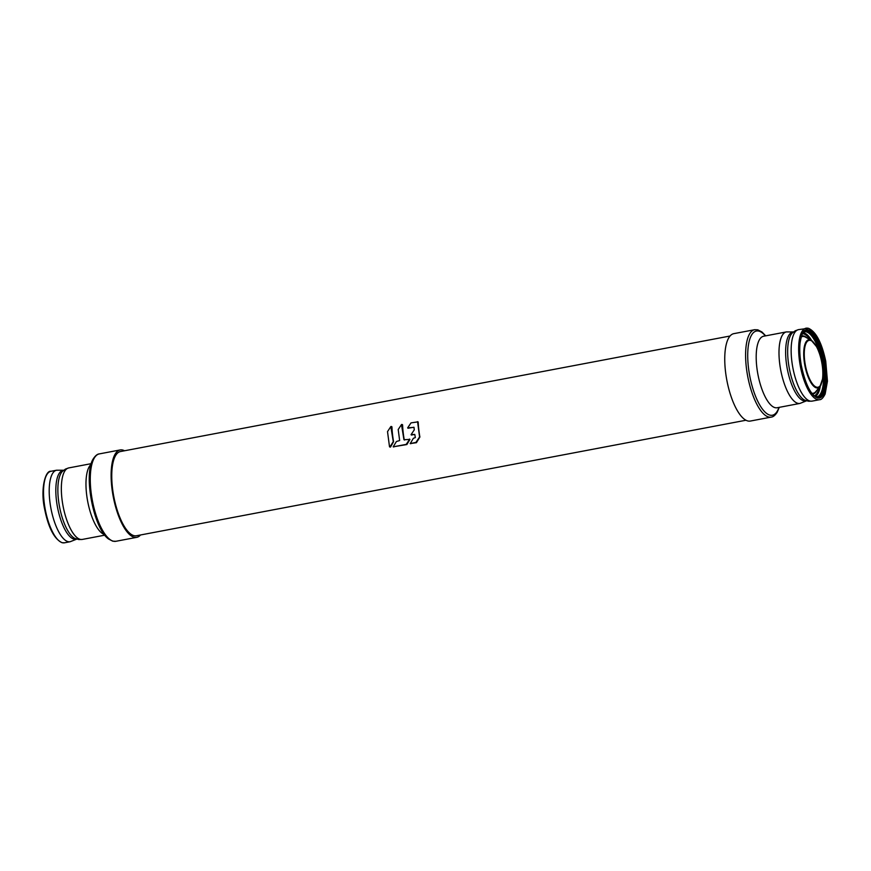 <?xml version="1.0" encoding="UTF-8"?>
<svg xmlns="http://www.w3.org/2000/svg" width="871" height="871" viewBox="0 0 871 871"><rect width="100%" height="100%" fill="white"/><g stroke="black" fill="none" stroke-linecap="round" stroke-linejoin="round"><path stroke-width="1.31" d="M124.542 450.764A44.475 15.504 79.3 0 0 122.713 450.046A44.475 15.504 79.3 0 0 120.165 449.948A44.475 15.504 79.3 0 0 112.599 493.019A44.475 15.504 79.3 0 0 134.188 537.244A44.475 15.504 79.3 0 0 136.736 537.342A44.475 15.504 79.3 0 0 140.503 534.979M745.979 420.236L136.431 535.752A42.864 14.938 -100.7 0 1 133.982 535.654A42.864 14.938 -100.7 0 1 113.176 493.04A42.864 14.938 -100.7 0 1 120.47 451.537L730.018 336.021M750.356 421.052A44.475 15.504 -100.7 0 1 747.808 420.954A44.475 15.504 -100.7 0 1 726.229 376.729A44.475 15.504 -100.7 0 1 733.785 333.658L754.645 329.706A44.475 15.504 79.3 0 0 747.078 372.777A44.475 15.504 79.3 0 0 768.658 417.002A44.475 15.504 79.3 0 0 771.205 417.1L750.356 421.052M817.14 396.849A33.152 11.552 79.3 0 0 822.779 367.453A33.152 11.552 79.3 0 0 804.804 331.742M417.601 421.912L418.2 422.065A42.864 14.938 -100.7 0 0 419.887 437.046L416.403 442.697L410.274 443.568L415.935 442.414L419.582 436.959L417.601 421.912L411.014 422.881L407.672 427.813L414.008 427.389L414.258 429.882L411.079 434.607L414.77 434.422L415.347 437.569L413.355 438.309L410.274 443.568M414.661 434.411L411.33 435.043M413.954 427.247L407.922 428.249M393.3 446.823L406.18 444.384L409.577 439.43L403.948 439.724L401.487 424.569L398.199 429.534L399.647 440.541L396.414 441.521L393.191 446.812L406.833 444.548L409.914 439.517L409.522 439.049M404.558 440.04L404.242 439.801A42.864 14.938 -100.7 0 1 402.576 424.83L401.967 424.678M389.99 446.823L393.278 441.63L390.829 426.572L387.519 431.635L389.511 446.725L390.578 446.975L393.572 441.706A42.864 14.938 -100.7 0 1 391.928 426.844L391.471 426.736M136.736 537.342L115.876 541.294A44.475 15.504 -100.7 0 1 113.339 541.196A44.475 15.504 -100.7 0 1 91.749 496.971A44.475 15.504 -100.7 0 1 99.316 453.9L120.165 449.948M62.135 500.292A36.386 12.684 -100.7 0 1 68.744 467.923L65.456 469.088L62.374 471.396A35.145 12.248 -100.7 0 0 58.629 501.163A35.145 12.248 -100.7 0 0 75.102 538.528L78.815 539.552L82.299 539.432A36.386 12.684 -100.7 0 1 80.219 539.345A36.386 12.684 -100.7 0 1 62.135 500.292M91.041 464.439A36.386 12.684 79.3 0 0 86.762 495.621A36.386 12.684 79.3 0 0 104.313 534.522M63.485 470.384A34.982 12.194 79.3 0 0 56.582 501.576A34.982 12.194 79.3 0 0 73.97 539.116A34.982 12.194 79.3 0 0 76.496 539.062M63.659 470.242L56.604 470.22A36.386 12.684 79.3 0 0 49.995 502.589A36.386 12.684 79.3 0 0 68.069 541.653A36.386 12.684 79.3 0 0 70.159 541.729L64.476 542.807A36.386 12.684 -100.7 0 1 62.396 542.72A36.386 12.684 -100.7 0 1 44.323 503.667A36.386 12.684 -100.7 0 1 50.932 471.298C45.564 470.1 40.044 488.849 44.715 509.459C48.471 527.913 54.263 539.007 62.102 542.72L64.476 542.807M765.391 335.901A42.864 14.938 79.3 0 0 758.881 331.111A42.864 14.938 79.3 0 0 748.646 369.13A42.864 14.938 79.3 0 0 769.942 415.129A42.864 14.938 79.3 0 0 778.946 407.399M793.459 331.938L786.393 331.916A36.386 12.684 79.3 0 0 779.785 364.285A36.386 12.684 79.3 0 0 797.869 403.338A36.386 12.684 79.3 0 0 799.948 403.425L777.15 407.748A36.386 12.684 -100.7 0 1 775.07 407.661A36.386 12.684 -100.7 0 1 756.986 368.607A36.386 12.684 -100.7 0 1 763.595 336.239L763.257 336.25M793.274 332.08A34.982 12.194 79.3 0 0 786.382 363.261A34.982 12.194 79.3 0 0 803.759 400.812A34.982 12.194 79.3 0 0 806.285 400.758M788.418 362.848A35.145 12.248 -100.7 0 1 792.164 333.081L795.245 330.773L798.544 329.619A36.386 12.684 -100.7 0 0 791.935 361.988A36.386 12.684 -100.7 0 0 810.008 401.041A36.386 12.684 -100.7 0 0 812.088 401.117L808.604 401.248L804.891 400.225A35.145 12.248 -100.7 0 1 788.418 362.848M808.125 328.28A36.386 12.684 79.3 0 0 806.045 328.193A36.386 12.684 79.3 0 0 799.436 360.561A36.386 12.684 79.3 0 0 817.51 399.615A36.386 12.684 79.3 0 0 819.589 399.702L812.088 401.117M825.61 367.181A34.775 12.118 79.3 0 0 808.332 329.859A34.775 12.118 79.3 0 0 806.339 329.782C805.675 330.849 802.67 327.583 800.046 343.141C799.404 349.837 799.839 357.328 801.342 365.635C805.425 384.318 810.847 395.118 817.608 398.036L819.295 398.112A34.775 12.118 79.3 0 0 825.61 367.181M803.236 332.123A33.969 11.835 -100.7 0 1 807.689 330.795A33.969 11.835 -100.7 0 1 824.565 367.246A33.969 11.835 -100.7 0 1 816.454 397.383A33.969 11.835 -100.7 0 1 815.539 397.067M801.832 334.475L805.152 331.655A33.152 11.552 -100.7 0 1 807.047 331.731A33.152 11.552 -100.7 0 1 823.52 367.312A33.152 11.552 -100.7 0 1 817.499 396.806L813.372 395.39M815.125 396.468A32.499 11.323 79.3 0 0 820.286 386.147M811.641 340.55A32.499 11.323 79.3 0 0 803.977 332.972A32.499 11.323 79.3 0 0 803.073 332.831M809.976 339.603A31.715 11.051 79.3 0 0 803.508 333.843A31.715 11.051 79.3 0 0 802.333 333.702M814.124 395.924A31.715 11.051 79.3 0 0 819.078 387.639M816.944 390.241A29.516 10.289 -100.7 0 1 812.349 393.997M801.385 336.152A29.516 10.289 -100.7 0 1 803.791 335.999A29.516 10.289 -100.7 0 1 807.036 337.97M801.102 337.11A28.874 10.06 -100.7 0 1 804.173 336.576A28.874 10.06 -100.7 0 1 805.501 337.121L811.228 340.3A24.508 8.536 79.3 0 0 810.106 339.842A24.508 8.536 79.3 0 0 804.249 361.585A24.508 8.536 79.3 0 0 816.421 387.878A24.508 8.536 79.3 0 0 819.981 386.539A24.508 8.536 79.3 0 0 821.146 384.557M813.035 341.715A24.508 8.536 79.3 0 0 811.228 340.3L816.639 346.745C821.473 356.816 823.476 367.42 822.67 378.558L819.981 386.539L815.822 391.591A28.874 10.06 -100.7 0 1 811.739 393.202M822.333 366.027A23.855 8.318 79.3 0 0 810.487 340.419A23.855 8.318 79.3 0 0 804.782 361.585A23.855 8.318 79.3 0 0 816.639 387.192A23.855 8.318 79.3 0 0 822.333 366.027M416.578 442.577L415.935 442.414M416.403 442.697L415.761 442.533M406.997 444.417L406.354 444.254M406.833 444.548L406.18 444.384M391.928 426.844L391.308 426.692M99.316 453.9C97.4 454.02 95.407 455.631 93.339 458.723C83.115 473.889 93.491 528.621 108.548 538.997L112.729 541.174L115.876 541.294M91.259 463.655L68.744 467.923M104.814 535.164L82.299 539.432M70.159 541.729L76.724 539.127M56.604 470.22L50.932 471.298M765.707 335.836L761.973 332.003L757.792 329.826L754.645 329.706M779.262 407.345L777.182 412.277C775.114 415.369 773.121 416.98 771.205 417.1M786.393 331.916L763.595 336.239M806.513 400.823L799.948 403.425M819.589 399.702C821.32 399.789 823.171 397.895 825.142 394.03L827.45 381.171L825.752 361.269C821.799 342.641 816.018 331.644 808.419 328.28L798.544 329.619M410.807 443.731L410.176 443.568M418.026 421.847L417.405 421.684M393.834 446.975L393.191 446.812M402.402 424.613L401.771 424.449M390.284 447.095L389.696 446.943M391.743 426.616L391.112 426.463"/></g></svg>
